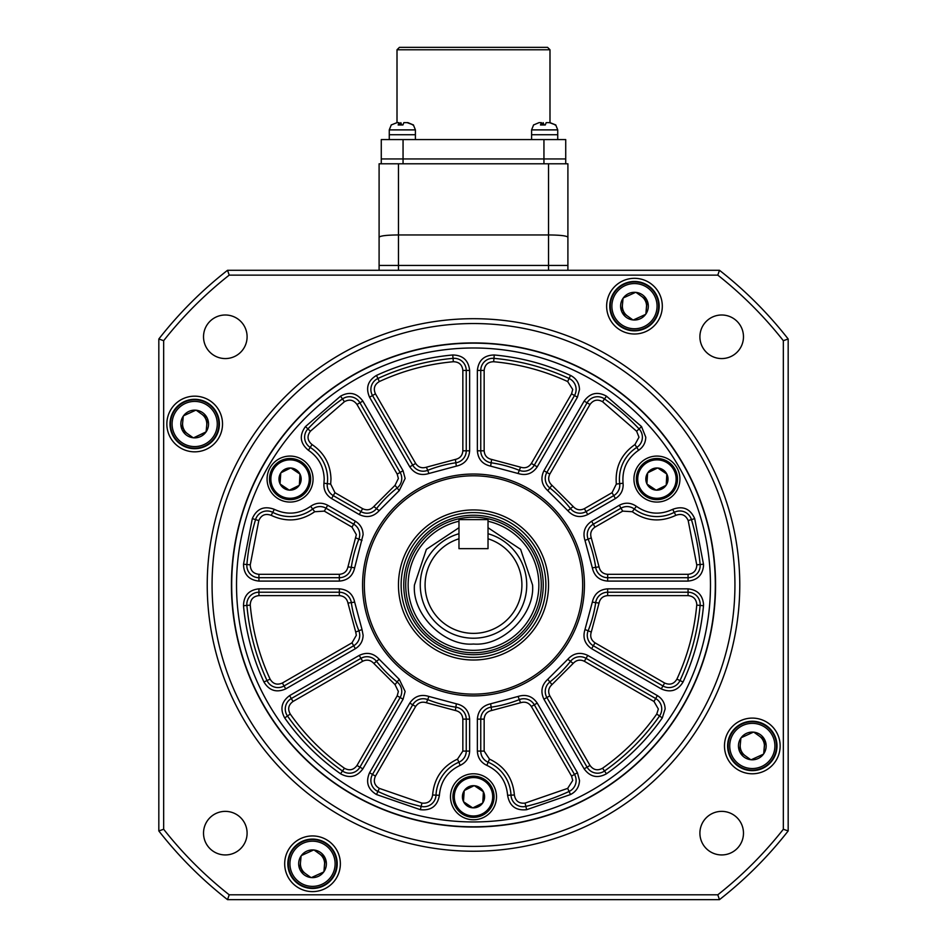 <?xml version="1.0" encoding="UTF-8"?>
<svg xmlns="http://www.w3.org/2000/svg" width="947" height="947" viewBox="0 0 947 947"><rect width="100%" height="100%" fill="white"/><g stroke="black" fill="none" stroke-linecap="round" stroke-linejoin="round"><path stroke-width="1.42" d="M743.478 336.777A21.781 21.781 0 0 1 721.685 358.57A21.781 21.781 0 0 1 699.904 336.777A21.781 21.781 0 0 1 721.685 314.996A21.781 21.781 0 0 1 743.478 336.777M743.478 833.159A21.781 21.781 0 0 1 721.685 854.94A21.781 21.781 0 0 1 699.904 833.159A21.781 21.781 0 0 1 721.685 811.366A21.781 21.781 0 0 1 743.478 833.159M247.096 833.159A21.781 21.781 0 0 1 225.315 854.94A21.781 21.781 0 0 1 203.522 833.159A21.781 21.781 0 0 1 225.315 811.366A21.781 21.781 0 0 1 247.096 833.159M247.096 336.777A21.781 21.781 0 0 1 225.315 358.57A21.781 21.781 0 0 1 203.522 336.777A21.781 21.781 0 0 1 225.315 314.996A21.781 21.781 0 0 1 247.096 336.777M222.521 423.996A27.842 27.842 0 0 1 194.691 451.837A27.842 27.842 0 0 1 166.85 423.996A27.842 27.842 0 0 1 194.691 396.166A27.842 27.842 0 0 1 222.521 423.996M662.308 306.165A27.842 27.842 0 0 1 634.466 333.995A27.842 27.842 0 0 1 606.636 306.165A27.842 27.842 0 0 1 634.466 278.323A27.842 27.842 0 0 1 662.308 306.165M780.15 745.94A27.842 27.842 0 0 1 752.309 773.782A27.842 27.842 0 0 1 724.479 745.94A27.842 27.842 0 0 1 752.309 718.098A27.842 27.842 0 0 1 780.15 745.94M340.364 863.782A27.842 27.842 0 0 1 312.534 891.612A27.842 27.842 0 0 1 284.692 863.782A27.842 27.842 0 0 1 312.534 835.941A27.842 27.842 0 0 1 340.364 863.782M207.227 584.974A266.273 266.273 0 0 1 473.5 318.701A266.273 266.273 0 0 1 739.773 584.974A266.273 266.273 0 0 1 473.5 851.235A266.273 266.273 0 0 1 207.227 584.974M212.069 584.974A261.431 261.431 0 0 1 473.5 323.543A261.431 261.431 0 0 1 734.931 584.974A261.431 261.431 0 0 1 473.5 846.393A261.431 261.431 0 0 1 212.069 584.974M715.565 584.974A242.065 242.065 0 0 1 473.5 827.027A242.065 242.065 0 0 1 231.435 584.974A242.065 242.065 0 0 1 473.5 342.909A242.065 242.065 0 0 1 715.565 584.974M788.176 830.933L788.176 339.002L783.335 340.683L783.335 829.264L788.176 830.933A399.397 399.397 0 0 1 719.46 899.65L227.54 899.65A399.397 399.397 0 0 1 158.824 830.933L158.824 339.002A399.397 399.397 0 0 1 227.54 270.286L229.21 275.127L717.79 275.127L719.46 270.286L227.54 270.286M719.46 270.286A399.397 399.397 0 0 1 788.176 339.002M227.54 899.65L229.21 894.808L717.79 894.808L719.46 899.65M158.824 339.002L163.665 340.683L163.665 829.264L158.824 830.933M717.79 275.127A394.556 394.556 0 0 1 783.335 340.683M229.21 275.127A394.556 394.556 0 0 0 163.665 340.683M163.665 829.264A394.556 394.556 0 0 0 229.21 894.808M717.79 894.808A394.556 394.556 0 0 0 783.335 829.264M398.462 270.286L398.462 234.951C386.814 235.045 380.363 235.791 379.096 237.212L379.096 265.444L567.904 265.444L567.904 163.784L548.538 163.784L567.904 163.784M567.904 237.212C566.637 235.791 560.186 235.045 548.538 234.951L548.538 270.286M379.096 237.212L379.096 163.784L398.462 163.784L398.462 234.951L548.538 234.951L548.538 163.784L381.274 163.784L381.274 139.576L381.274 163.784M312.534 839.089A24.693 24.693 0 0 1 337.215 863.782A24.693 24.693 0 0 1 312.534 888.475A24.693 24.693 0 0 1 287.841 863.782A24.693 24.693 0 0 1 312.534 839.089M567.667 381.558C544.134 370.703 519.465 364.086 493.647 361.73C487.954 361.849 484.781 364.749 484.154 370.407L484.154 450.808C484.533 455.507 487.018 458.384 491.623 459.425L520.578 467.191C525.088 468.587 528.675 467.333 531.362 463.45L571.562 393.822L572.722 389.466L567.667 381.558L569.1 378.492A12.098 12.098 0 0 1 574.498 395.526L534.297 465.155A12.098 12.098 0 0 1 519.323 470.339A123.453 123.453 0 0 0 491.138 462.787A12.098 12.098 0 0 1 480.756 450.808L480.756 370.407A12.098 12.098 0 0 1 493.955 358.357A227.54 227.54 0 0 1 569.1 378.492L570.52 375.414C576.226 378.362 579.221 383.05 579.505 389.466L577.433 397.219L537.233 466.847C532.463 473.749 526.07 475.962 518.056 473.488L490.653 466.137C482.473 464.279 478.046 459.165 477.371 450.808L477.371 370.407C478.507 360.345 484.13 355.196 494.263 354.983C520.85 357.41 546.277 364.228 570.52 375.414M324.205 479.064C323.815 466.788 318.547 457.2 308.402 450.275C300.057 443.303 299.074 435.395 305.455 426.588L340.529 396.166C349.407 391.3 356.853 392.934 362.867 401.09L403.067 470.718L405.138 478.46L399.232 490.629L379.167 510.705C373.461 516.849 366.82 518.127 359.244 514.529L331.58 498.56C325.993 494.973 323.448 489.871 323.945 483.242L324.205 479.064M327.591 479.064A37.525 37.525 0 0 0 310.225 447.422A12.098 12.098 0 0 1 307.917 428.908A227.54 227.54 0 0 1 342.483 398.936A12.098 12.098 0 0 1 359.931 402.783L400.131 472.411A12.098 12.098 0 0 1 397.136 487.977A123.453 123.453 0 0 0 376.504 508.598A12.098 12.098 0 0 1 360.937 511.593L333.273 495.624A12.098 12.098 0 0 1 327.307 483.657A37.525 37.525 0 0 0 327.591 479.064A37.525 37.525 0 0 1 327.307 483.657L330.669 484.071L334.966 492.689L331.58 498.56M351.988 527.112L324.312 511.131L314.712 511.723C300.886 521.252 286.373 522.46 271.173 515.346C265.42 513.238 261.301 514.979 258.803 520.578L250.257 564.826C250.387 570.52 253.275 573.681 258.933 574.32L339.334 574.32C344.033 573.941 346.91 571.455 347.963 566.851L356.344 534.653L351.988 527.112L353.681 524.176A12.098 12.098 0 0 1 358.866 539.151A123.453 123.453 0 0 0 351.313 567.336A12.098 12.098 0 0 1 339.334 577.706L258.933 577.706A12.098 12.098 0 0 1 246.883 564.519A227.54 227.54 0 0 1 255.56 519.595A12.098 12.098 0 0 1 272.736 512.339A37.525 37.525 0 0 0 312.664 509.024A12.098 12.098 0 0 1 326.005 508.196L353.681 524.176L355.374 521.241C360.334 524.342 362.914 528.817 363.115 534.653L354.663 567.821C352.805 575.989 347.691 580.416 339.334 581.091L258.933 581.091C248.872 579.966 243.734 574.344 243.509 564.211L252.304 518.625C256.755 508.693 264.083 505.603 274.299 509.332C286.988 515.263 299.098 514.257 310.628 506.314C316.109 502.573 321.802 502.218 327.698 505.26L355.374 521.241M355.717 632.051L347.963 603.085C346.91 598.492 344.033 596.006 339.334 595.616L258.933 595.616C253.275 596.255 250.387 599.427 250.257 605.121C252.624 630.927 259.229 655.608 270.096 679.141C273.044 684.018 277.14 685.308 282.36 683.024L351.988 642.824L356.344 635.283L355.717 632.051L358.866 630.785A12.098 12.098 0 0 1 353.681 645.759L284.053 685.959A12.098 12.098 0 0 1 267.018 680.562A227.54 227.54 0 0 1 246.883 605.417A12.098 12.098 0 0 1 258.933 592.23L339.334 592.23A12.098 12.098 0 0 1 351.313 602.6A123.453 123.453 0 0 0 358.866 630.785L362.014 629.53L363.115 635.283C362.914 641.119 360.334 645.594 355.374 648.695L285.745 688.895C276.465 692.955 269.197 690.647 263.941 681.994C252.754 657.739 245.936 632.324 243.509 605.725C243.734 595.604 248.872 589.969 258.933 588.845L339.334 588.845C347.691 589.519 352.805 593.947 354.663 602.126L362.014 629.53M395.041 684.634L373.84 663.433C370.632 659.976 366.903 659.254 362.63 661.278L293.014 701.478C288.421 704.852 287.497 709.043 290.244 714.038C305.194 735.215 323.258 753.279 344.436 768.23C349.419 770.965 353.61 770.041 356.995 765.46L397.195 695.832L398.367 691.476L395.041 684.634L397.136 681.97A12.098 12.098 0 0 1 400.131 697.525L359.931 767.153A12.098 12.098 0 0 1 342.483 771A227.54 227.54 0 0 1 287.474 715.991A12.098 12.098 0 0 1 291.309 698.543L360.937 658.343A12.098 12.098 0 0 1 376.504 661.337A123.453 123.453 0 0 0 397.136 681.97L399.232 679.307L405.138 691.476L403.067 699.217L362.867 768.846C356.853 777.002 349.407 778.647 340.529 773.77C318.713 758.369 300.104 739.761 284.704 717.944C279.827 709.066 281.472 701.62 289.616 695.607L359.244 655.407C366.82 651.808 373.461 653.087 379.167 659.242L399.232 679.307M571.562 776.114L531.362 706.486C528.675 702.603 525.088 701.36 520.578 702.745L491.623 710.51C487.018 711.552 484.533 714.429 484.154 719.128L484.154 751.089L489.469 759.103C504.621 766.312 512.919 778.28 514.375 794.995C515.417 801.032 518.992 803.731 525.076 803.103L567.667 788.378L572.722 780.47L571.562 776.114L574.498 774.421A12.098 12.098 0 0 1 569.1 791.455A227.54 227.54 0 0 1 525.857 806.406A12.098 12.098 0 0 1 510.989 795.149A37.525 37.525 0 0 0 488.143 762.228A12.098 12.098 0 0 1 480.756 751.089L480.756 719.128A12.098 12.098 0 0 1 491.138 707.16A123.453 123.453 0 0 0 519.323 699.608A12.098 12.098 0 0 1 534.297 704.793L574.498 774.421L577.433 772.728L579.505 780.47C579.221 786.886 576.226 791.574 570.52 794.533L526.639 809.697C515.819 810.81 509.474 806.015 507.604 795.291C506.396 781.346 499.471 771.367 486.817 765.354C480.839 762.477 477.69 757.718 477.371 751.089L477.371 719.128C478.046 710.771 482.473 705.669 490.653 703.799L518.056 696.459C526.07 693.985 532.463 696.199 537.233 703.1L577.433 772.728M653.986 701.478L584.37 661.278C580.109 659.254 576.368 659.976 573.16 663.433L551.959 684.634C548.502 687.842 547.78 691.57 549.805 695.832L590.005 765.46C593.39 770.041 597.569 770.965 602.564 768.23C623.742 753.279 641.806 735.215 656.756 714.038L658.354 709.019L653.986 701.478L655.691 698.543A12.098 12.098 0 0 1 659.526 715.991A227.54 227.54 0 0 1 604.517 771A12.098 12.098 0 0 1 587.069 767.153L546.869 697.525A12.098 12.098 0 0 1 549.864 681.97A123.453 123.453 0 0 0 570.496 661.337A12.098 12.098 0 0 1 586.063 658.343L655.691 698.543L657.384 695.607C662.344 698.708 664.924 703.171 665.125 709.019L662.296 717.944C646.896 739.761 628.287 758.369 606.471 773.77C597.593 778.647 590.147 777.002 584.133 768.846L543.933 699.217C540.346 691.641 541.613 685.012 547.768 679.307L567.833 659.242C573.539 653.087 580.18 651.808 587.756 655.407L657.384 695.607M688.067 595.616L607.666 595.616C602.967 595.994 600.09 598.492 599.037 603.085L591.283 632.051C589.886 636.55 591.129 640.148 595.012 642.824L664.64 683.024C669.86 685.308 673.956 684.018 676.904 679.141C687.771 655.608 694.376 630.927 696.743 605.121L696.779 604.34C696.234 599.072 693.334 596.16 688.067 595.616L688.067 592.23A12.098 12.098 0 0 1 700.117 605.417A227.54 227.54 0 0 1 679.982 680.562A12.098 12.098 0 0 1 662.947 685.959L593.319 645.759A12.098 12.098 0 0 1 588.134 630.785A123.453 123.453 0 0 0 595.687 602.6A12.098 12.098 0 0 1 607.666 592.23L688.067 592.23L688.067 588.845C697.418 589.815 702.591 594.976 703.55 604.34L703.491 605.725C701.064 632.324 694.246 657.739 683.059 681.994C677.803 690.647 670.535 692.955 661.255 688.895L591.626 648.695C584.725 643.936 582.512 637.544 584.986 629.53L592.337 602.126C594.195 593.947 599.309 589.519 607.666 588.845L688.067 588.845M696.743 564.826L688.197 520.578C685.699 514.979 681.58 513.238 675.827 515.346C660.627 522.46 646.114 521.252 632.288 511.723L622.688 511.131L595.012 527.112C591.129 529.787 589.886 533.386 591.283 537.896L599.037 566.851C600.09 571.443 602.967 573.941 607.666 574.32L688.067 574.32C693.322 573.775 696.234 570.875 696.779 565.608L696.743 564.826L700.117 564.519A12.098 12.098 0 0 1 688.067 577.706L607.666 577.706A12.098 12.098 0 0 1 595.687 567.336A123.453 123.453 0 0 0 588.134 539.151A12.098 12.098 0 0 1 593.319 524.176L620.995 508.196A12.098 12.098 0 0 1 634.336 509.024A37.525 37.525 0 0 0 674.264 512.339A12.098 12.098 0 0 1 691.44 519.595A227.54 227.54 0 0 1 700.117 564.519L703.491 564.211L703.55 565.608C702.591 574.959 697.418 580.132 688.067 581.091L607.666 581.091C599.309 580.416 594.195 576.001 592.337 567.821L584.986 540.406C582.512 532.392 584.725 526.011 591.626 521.241L619.302 505.26C625.198 502.218 630.891 502.573 636.372 506.314C647.902 514.257 660.012 515.263 672.701 509.332C682.917 505.603 690.245 508.693 694.696 518.625L703.491 564.211M616.331 484.071C614.994 467.345 621.196 454.169 634.952 444.557L638.988 437.206L636.621 431.228L602.564 401.706C597.581 398.971 593.39 399.894 590.005 404.476L549.805 474.104C547.78 478.365 548.502 482.106 551.959 485.314L573.16 506.503C576.368 509.971 580.097 510.682 584.37 508.669L612.034 492.689L616.331 484.071L619.693 483.657A12.098 12.098 0 0 1 613.727 495.624L586.063 511.593A12.098 12.098 0 0 1 570.496 508.598A123.453 123.453 0 0 0 549.864 487.977A12.098 12.098 0 0 1 546.869 472.411L587.069 402.783A12.098 12.098 0 0 1 604.517 398.936A227.54 227.54 0 0 1 639.083 428.908A12.098 12.098 0 0 1 636.775 447.422A37.525 37.525 0 0 0 619.693 483.657L623.055 483.242L623.173 485.136C622.96 490.984 620.38 495.459 615.42 498.56L587.756 514.529C580.18 518.127 573.539 516.849 567.833 510.705L547.768 490.629C541.625 484.935 540.346 478.294 543.933 470.718L584.133 401.09C590.147 392.934 597.593 391.3 606.471 396.166L641.545 426.588L645.771 437.206C645.594 442.782 643.202 447.138 638.598 450.275C627.115 458.301 621.942 469.286 623.055 483.242M231.684 584.974A241.816 241.816 0 0 1 473.5 343.145A241.816 241.816 0 0 1 715.316 584.974A241.816 241.816 0 0 1 473.5 826.79A241.816 241.816 0 0 1 231.684 584.974M548.538 584.974A75.038 75.038 0 0 1 473.5 660.012A75.038 75.038 0 0 1 398.462 584.974A75.038 75.038 0 0 1 473.5 509.936A75.038 75.038 0 0 1 548.538 584.974M236.525 584.974A236.975 236.975 0 0 1 473.5 347.987A236.975 236.975 0 0 1 710.475 584.974A236.975 236.975 0 0 1 473.5 821.949A236.975 236.975 0 0 1 236.525 584.974M313.066 479.064A23 23 0 0 1 290.078 502.064A23 23 0 0 1 267.078 479.064A23 23 0 0 1 290.078 456.075A23 23 0 0 1 313.066 479.064M496.5 796.77A23 23 0 0 1 473.5 819.771A23 23 0 0 1 450.5 796.77A23 23 0 0 1 473.5 773.782A23 23 0 0 1 496.5 796.77M679.922 479.064A23 23 0 0 1 656.922 502.064A23 23 0 0 1 633.934 479.064A23 23 0 0 1 656.922 456.075A23 23 0 0 1 679.922 479.064M582.665 584.974A109.165 109.165 0 0 1 473.5 694.139A109.165 109.165 0 0 1 364.335 584.974A109.165 109.165 0 0 1 473.5 475.796A109.165 109.165 0 0 1 582.665 584.974M584.429 584.974A110.929 110.929 0 0 1 473.5 695.903A110.929 110.929 0 0 1 362.571 584.974A110.929 110.929 0 0 1 473.5 474.033A110.929 110.929 0 0 1 584.429 584.974M369.567 397.219C365.518 387.939 367.827 380.67 376.48 375.414C400.723 364.228 426.15 357.41 452.737 354.983C462.87 355.196 468.493 360.345 469.629 370.407L469.629 450.808C468.954 459.165 464.527 464.279 456.347 466.137L428.944 473.488C420.93 475.962 414.537 473.749 409.767 466.847L369.567 397.219L372.502 395.526A12.098 12.098 0 0 1 377.9 378.492A227.54 227.54 0 0 1 453.045 358.357A12.098 12.098 0 0 1 466.244 370.407L466.244 450.808A12.098 12.098 0 0 1 455.862 462.787A123.453 123.453 0 0 0 427.677 470.339A12.098 12.098 0 0 1 412.703 465.155L372.502 395.526L375.438 393.822L415.638 463.45L409.767 466.847M460.183 765.354C447.529 771.355 440.604 781.346 439.396 795.291C437.526 806.015 431.181 810.81 420.361 809.697L376.48 794.533C367.827 789.277 365.518 782.009 369.567 772.728L409.767 703.1C414.537 696.199 420.93 693.985 428.944 696.459L456.347 703.799C464.527 705.657 468.954 710.771 469.629 719.128L469.629 751.089C469.31 757.718 466.161 762.465 460.183 765.354L458.857 762.228A37.525 37.525 0 0 0 436.011 795.149A12.098 12.098 0 0 1 421.143 806.406A227.54 227.54 0 0 1 377.9 791.455A12.098 12.098 0 0 1 372.502 774.421L412.703 704.793A12.098 12.098 0 0 1 427.677 699.608A123.453 123.453 0 0 0 455.862 707.16A12.098 12.098 0 0 1 466.244 719.128L466.244 751.089A12.098 12.098 0 0 1 458.857 762.228L457.531 759.103L462.846 751.089L469.629 751.089M403.067 470.718L400.131 472.411L359.931 402.783L362.867 401.09M397.195 695.832L400.131 697.525L359.931 767.153L362.867 768.846M591.626 521.241L593.319 524.176L620.995 508.196L619.302 505.26M587.756 514.529L586.063 511.593L613.727 495.624L612.034 492.689M415.638 463.45C418.325 467.333 421.912 468.576 426.422 467.191L455.377 459.425C459.982 458.384 462.467 455.507 462.846 450.808L462.846 370.407C462.219 364.749 459.046 361.849 453.353 361.73C427.535 364.086 402.866 370.703 379.333 381.558C374.456 384.518 373.165 388.601 375.438 393.822M334.966 492.689L362.63 508.669C366.891 510.682 370.632 509.971 373.84 506.503L395.041 485.314L398.367 478.46L397.195 474.104L356.995 404.476C353.61 399.894 349.431 398.971 344.436 401.706L310.379 431.228C306.792 436.188 307.349 440.639 312.048 444.557C324.205 452.855 330.515 464.35 330.977 479.064L330.669 484.071M462.846 751.089L462.846 719.128C462.467 714.429 459.982 711.552 455.377 710.51L426.422 702.745C421.912 701.36 418.325 702.603 415.638 706.486L375.438 776.114C373.165 781.334 374.456 785.418 379.333 788.378L421.924 803.103C428.008 803.731 431.583 801.032 432.625 794.995C434.069 778.28 442.379 766.312 457.531 759.103M379.096 270.286L379.096 265.444L567.904 265.444L567.904 270.286M397.006 49.765L399.433 47.35L547.567 47.35L549.994 49.765L397.006 49.765L397.006 122.636L391.194 124.98M549.994 49.765L549.994 122.636L555.806 124.98L549.473 122.636L546.182 122.636L545.259 124.98L540.488 124.98L541.412 122.636L539.056 122.636L533.528 124.98M403.055 163.784L403.055 158.942L381.274 158.942L543.945 158.942L403.055 158.942L403.055 139.576L381.274 139.576M565.726 163.784L565.726 158.942L543.945 158.942L543.945 163.784M403.055 139.576L543.945 139.576L543.945 158.942L565.726 158.942L565.726 139.576L543.945 139.576M752.309 721.247A24.693 24.693 0 0 1 777.002 745.94A24.693 24.693 0 0 1 752.309 770.633A24.693 24.693 0 0 1 727.616 745.94A24.693 24.693 0 0 1 752.309 721.247M728.101 745.94A24.208 24.208 0 0 1 752.309 721.732A24.208 24.208 0 0 1 776.516 745.94A24.208 24.208 0 0 1 752.309 770.148A24.208 24.208 0 0 1 728.101 745.94A24.208 24.208 0 0 0 752.309 770.148A24.208 24.208 0 0 0 776.516 745.94A24.208 24.208 0 0 0 752.309 721.732M764.998 740.388A13.85 13.85 0 0 1 763.708 753.812L763.46 754.155A13.85 13.85 0 0 1 751.196 759.754L750.77 759.707A13.85 13.85 0 0 1 739.796 751.882L739.619 751.492A13.85 13.85 0 0 1 740.909 738.068L741.158 737.725A13.85 13.85 0 0 1 753.421 732.138L753.848 732.173A13.85 13.85 0 0 1 764.821 739.998L763.708 753.812L764.998 740.388M739.796 751.882L750.77 759.707M751.196 759.754L763.46 754.155M764.821 739.998L753.848 732.173M753.421 732.138L741.158 737.725M740.909 738.068L739.619 751.492M458.975 519.607L488.025 519.607L488.025 548.656L458.975 548.656L458.975 519.607M288.326 863.782A24.208 24.208 0 0 1 312.534 839.575A24.208 24.208 0 0 1 336.73 863.782A24.208 24.208 0 0 1 312.534 887.99A24.208 24.208 0 0 1 288.326 863.782A24.208 24.208 0 0 0 312.534 887.99A24.208 24.208 0 0 0 336.73 863.782A24.208 24.208 0 0 0 312.534 839.575M325.223 858.231A13.85 13.85 0 0 1 323.933 871.654L323.685 871.998A13.85 13.85 0 0 1 311.409 877.585L310.983 877.549A13.85 13.85 0 0 1 300.01 869.713L299.832 869.322A13.85 13.85 0 0 1 301.122 855.91L301.383 855.555A13.85 13.85 0 0 1 313.646 849.968L314.073 850.015A13.85 13.85 0 0 1 325.046 857.84L323.933 871.654L325.223 858.231M300.01 869.713L310.983 877.549M311.409 877.585L323.685 871.998M325.046 857.84L314.073 850.015M313.646 849.968L301.383 855.555M301.122 855.91L299.832 869.322M194.691 399.303A24.693 24.693 0 0 1 219.384 423.996A24.693 24.693 0 0 1 194.691 448.689A24.693 24.693 0 0 1 169.998 423.996A24.693 24.693 0 0 1 194.691 399.303M634.466 281.472A24.693 24.693 0 0 1 659.159 306.165A24.693 24.693 0 0 1 634.466 330.846A24.693 24.693 0 0 1 609.785 306.165A24.693 24.693 0 0 1 634.466 281.472M300.483 862.622A12.098 12.098 0 0 0 305.502 873.631M324.572 864.942A12.098 12.098 0 0 0 319.553 853.922M182.641 422.836A12.098 12.098 0 0 0 187.66 433.856M206.742 425.156A12.098 12.098 0 0 0 201.723 414.147M622.428 304.993A12.098 12.098 0 0 0 627.447 316.014M646.517 307.325A12.098 12.098 0 0 0 641.498 296.304M740.258 744.78A12.098 12.098 0 0 0 745.277 755.789M764.359 747.1A12.098 12.098 0 0 0 759.34 736.091M636.348 479.064A20.574 20.574 0 0 1 656.922 458.49A20.574 20.574 0 0 1 677.507 479.064A20.574 20.574 0 0 1 656.922 499.637A20.574 20.574 0 0 1 636.348 479.064A20.574 20.574 0 0 0 656.922 499.637A20.574 20.574 0 0 0 677.507 479.064A20.574 20.574 0 0 0 656.922 458.49M666.96 474.317A11.092 11.092 0 0 1 666.226 485.124L666.049 485.373A11.092 11.092 0 0 1 656.33 490.144L656.022 490.12A11.092 11.092 0 0 1 647.038 484.083L646.896 483.81A11.092 11.092 0 0 1 647.63 473.015L647.807 472.754A11.092 11.092 0 0 1 657.526 467.996L657.834 468.007A11.092 11.092 0 0 1 666.818 474.045L666.226 485.124L666.96 474.317M647.038 484.083L656.022 490.12M656.33 490.144L666.049 485.373M666.818 474.045L657.834 468.007M657.526 467.996L647.807 472.754M647.63 473.015L646.896 483.81M452.926 796.77A20.574 20.574 0 0 1 473.5 776.197A20.574 20.574 0 0 1 494.074 796.77A20.574 20.574 0 0 1 473.5 817.344A20.574 20.574 0 0 1 452.926 796.77A20.574 20.574 0 0 0 473.5 817.344A20.574 20.574 0 0 0 494.074 796.77A20.574 20.574 0 0 0 473.5 776.197M483.526 792.023A11.092 11.092 0 0 1 482.792 802.831L482.627 803.08A11.092 11.092 0 0 1 472.896 807.85L472.6 807.827A11.092 11.092 0 0 1 463.604 801.789L463.474 801.517A11.092 11.092 0 0 1 464.208 790.721L464.373 790.461A11.092 11.092 0 0 1 474.104 785.69L474.4 785.714A11.092 11.092 0 0 1 483.396 791.751L482.792 802.831L483.526 792.023M463.604 801.789L472.6 807.827M472.896 807.85L482.627 803.08M483.396 791.751L474.4 785.714M474.104 785.69L464.373 790.461M464.208 790.721L463.474 801.517M405.115 122.636L407.944 122.636L413.472 124.98L407.139 122.636L403.848 122.636L402.925 124.98L398.154 124.98L399.078 122.636L396.722 122.636M413.472 124.98L412.679 124.98M415.402 139.576L415.402 134.734L389.264 134.734L389.264 129.893L391.289 124.862L389.264 129.893L415.402 129.893L413.377 124.862M389.264 139.576L389.264 134.734L415.402 134.734L415.402 129.893M400.344 124.708L400.818 122.636L401.741 124.98M399.551 124.755L399.078 122.636M170.484 423.996A24.208 24.208 0 0 1 194.691 399.788A24.208 24.208 0 0 1 218.899 423.996A24.208 24.208 0 0 1 194.691 448.203A24.208 24.208 0 0 1 170.484 423.996A24.208 24.208 0 0 0 194.691 448.203A24.208 24.208 0 0 0 218.899 423.996A24.208 24.208 0 0 0 194.691 399.788M205.842 432.223A13.85 13.85 0 0 1 193.579 437.81L193.152 437.763A13.85 13.85 0 0 1 182.179 429.938L182.002 429.547A13.85 13.85 0 0 1 183.292 416.124L183.54 415.78A13.85 13.85 0 0 1 195.804 410.193L196.23 410.229A13.85 13.85 0 0 1 207.204 418.065L207.381 418.456A13.85 13.85 0 0 1 206.091 431.868L194.691 437.301L205.842 432.223M182.179 429.938L193.152 437.763M193.579 437.81L194.691 437.301M206.091 431.868L207.381 418.456M207.204 418.065L196.23 410.229M195.804 410.193L183.54 415.78M183.292 416.124L182.002 429.547M555.806 124.98L555.013 124.98L555.806 124.98M557.736 139.576L557.736 134.734L531.598 134.734L531.598 129.893L533.623 124.862M531.598 139.576L531.598 134.734L557.736 134.734L557.736 129.893L531.598 129.893M542.678 124.708L543.152 122.636L544.075 124.98M541.885 124.755L541.412 122.636M547.449 122.636L550.278 122.636M610.27 306.165A24.208 24.208 0 0 1 634.466 281.957A24.208 24.208 0 0 1 658.674 306.165A24.208 24.208 0 0 1 634.466 330.361A24.208 24.208 0 0 1 610.27 306.165A24.208 24.208 0 0 0 634.466 330.361A24.208 24.208 0 0 0 658.674 306.165A24.208 24.208 0 0 0 634.466 281.957M647.168 300.613A13.85 13.85 0 0 1 645.878 314.025L645.617 314.38A13.85 13.85 0 0 1 633.354 319.968L632.927 319.932A13.85 13.85 0 0 1 621.954 312.096L621.777 311.705A13.85 13.85 0 0 1 623.067 298.293L623.315 297.938A13.85 13.85 0 0 1 635.591 292.351L636.017 292.386A13.85 13.85 0 0 1 646.99 300.223L645.878 314.025L647.168 300.613M621.954 312.096L632.927 319.932M633.354 319.968L645.617 314.38M646.99 300.223L636.017 292.386M635.591 292.351L623.315 297.938M623.067 298.293L621.777 311.705M488.025 527.716L520.613 549.343L532.557 584.974C535.102 614.319 502.845 646.576 473.5 644.031C444.155 646.576 411.898 614.319 414.443 584.974L426.387 549.343L458.975 527.716M488.025 533.729A53.257 53.257 0 0 1 473.5 638.219A53.257 53.257 0 0 1 458.975 533.729M458.975 521.252A65.355 65.355 0 0 0 473.5 650.329A65.355 65.355 0 0 0 488.025 521.252M473.5 652.743A67.782 67.782 0 0 0 541.282 584.974A67.782 67.782 0 0 0 473.5 517.192A67.782 67.782 0 0 0 405.718 584.974A67.782 67.782 0 0 0 473.5 652.743M543.235 584.974A69.735 69.735 0 0 0 473.5 515.239A69.735 69.735 0 0 0 403.765 584.974A69.735 69.735 0 0 0 473.5 654.708A69.735 69.735 0 0 0 543.235 584.974M545.874 584.974A72.374 72.374 0 0 0 473.5 512.587A72.374 72.374 0 0 0 401.126 584.974A72.374 72.374 0 0 0 473.5 657.348A72.374 72.374 0 0 0 545.874 584.974M488.025 538.784A48.415 48.415 0 0 1 512.753 613.301A48.415 48.415 0 0 1 434.247 613.301A48.415 48.415 0 0 1 458.975 538.784L458.975 548.656L488.025 548.656L488.025 538.784M269.493 479.064A20.574 20.574 0 0 1 290.078 458.49A20.574 20.574 0 0 1 310.652 479.064A20.574 20.574 0 0 1 290.078 499.637A20.574 20.574 0 0 1 269.493 479.064A20.574 20.574 0 0 0 290.078 499.637A20.574 20.574 0 0 0 310.652 479.064A20.574 20.574 0 0 0 290.078 458.49M300.104 474.317A11.092 11.092 0 0 1 299.37 485.124L299.193 485.373A11.092 11.092 0 0 1 289.474 490.144L289.166 490.12A11.092 11.092 0 0 1 280.182 484.083L280.04 483.81A11.092 11.092 0 0 1 280.774 473.015L280.951 472.754A11.092 11.092 0 0 1 290.67 467.996L290.978 468.007A11.092 11.092 0 0 1 299.962 474.045L299.37 485.124L300.104 474.317M280.182 484.083L289.166 490.12M289.474 490.144L299.193 485.373M299.962 474.045L290.978 468.007M290.67 467.996L280.951 472.754M280.774 473.015L280.04 483.81M308.402 450.275L312.048 444.557M641.545 426.588L636.621 431.228M571.562 393.822L577.433 397.219M395.041 485.314L399.232 490.629M355.717 537.896L362.014 540.406M351.988 642.824L355.374 648.695M570.52 794.533L567.667 788.378M662.296 717.944L656.756 714.038M703.491 605.725L696.743 605.121M688.067 574.32L688.067 581.091M634.952 444.557L638.598 450.275M493.647 361.73L494.263 354.983M477.371 370.407L484.154 370.407M477.371 450.808L484.154 450.808M490.653 466.137L491.623 459.425M518.056 473.488L520.578 467.191M537.233 466.847L531.362 463.45M379.333 381.558L376.48 375.414M428.944 473.488L426.422 467.191M456.347 466.137L455.377 459.425M469.629 450.808L462.846 450.808M469.629 370.407L462.846 370.407M452.737 354.983L453.353 361.73M310.379 431.228L305.455 426.588M323.945 483.242L327.307 483.657M359.244 514.529L362.63 508.669M379.167 510.705L373.84 506.503M340.529 396.166L344.436 401.706M250.257 564.826L243.509 564.211M258.933 581.091L258.933 574.32M339.334 581.091L339.334 574.32M354.663 567.821L347.963 566.851M327.698 505.26L324.312 511.131M310.628 506.314L314.712 511.723M274.299 509.332L271.173 515.346M252.304 518.625L258.803 520.578M270.096 679.141L263.941 681.994M285.745 688.895L282.36 683.024M354.663 602.126L347.963 603.085M339.334 588.845L339.334 595.616M258.933 588.845L258.933 595.616M243.509 605.725L250.257 605.121M344.436 768.23L340.529 773.77M403.067 699.217L400.131 697.525M379.167 659.242L373.84 663.433M359.244 655.407L362.63 661.278M289.616 695.607L293.014 701.478M284.704 717.944L290.244 714.038M421.924 803.103L420.361 809.697M439.396 795.291L432.625 794.995M469.629 719.128L462.846 719.128M456.347 703.799L455.377 710.51M428.944 696.459L426.422 702.745M409.767 703.1L415.638 706.486M369.567 772.728L375.438 776.114M376.48 794.533L379.333 788.378M537.233 703.1L531.362 706.486M518.056 696.459L520.578 702.745M490.653 703.799L491.623 710.51M477.371 719.128L484.154 719.128M477.371 751.089L484.154 751.089M486.817 765.354L489.469 759.103M507.604 795.291L514.375 794.995M526.639 809.697L525.076 803.103M587.756 655.407L584.37 661.278M567.833 659.242L573.16 663.433M547.768 679.307L551.959 684.634M543.933 699.217L549.805 695.832M584.133 768.846L590.005 765.46M606.471 773.77L602.564 768.23M607.666 588.845L607.666 595.616M592.337 602.126L599.037 603.085M584.986 629.53L591.283 632.051M591.626 648.695L595.012 642.824M661.255 688.895L664.64 683.024M683.059 681.994L676.904 679.141M688.197 520.578L694.696 518.625M672.701 509.332L675.827 515.346M636.372 506.314L632.288 511.723M584.986 540.406L591.283 537.896M592.337 567.821L599.037 566.851M607.666 581.091L607.666 574.32M602.564 401.706L606.471 396.166M584.133 401.09L590.005 404.476M543.933 470.718L549.805 474.104M547.768 490.629L551.959 485.314M567.833 510.705L573.16 506.503M615.42 498.56L613.727 495.624M397.195 474.104L400.131 472.411M356.995 404.476L359.931 402.783M356.995 765.46L359.931 767.153M622.688 511.131L620.995 508.196M595.012 527.112L593.319 524.176M584.37 508.669L586.063 511.593M729.723 745.94A22.598 22.598 0 0 1 752.309 723.354A22.598 22.598 0 0 1 774.906 745.94A22.598 22.598 0 0 1 752.309 768.538A22.598 22.598 0 0 1 729.723 745.94M289.936 863.782A22.598 22.598 0 0 1 312.534 841.185A22.598 22.598 0 0 1 335.12 863.782A22.598 22.598 0 0 1 312.534 886.368A22.598 22.598 0 0 1 289.936 863.782M637.722 479.064A19.2 19.2 0 0 1 656.922 459.863A19.2 19.2 0 0 1 676.134 479.064A19.2 19.2 0 0 1 656.922 498.276A19.2 19.2 0 0 1 637.722 479.064M454.3 796.77A19.2 19.2 0 0 1 473.5 777.57A19.2 19.2 0 0 1 492.7 796.77A19.2 19.2 0 0 1 473.5 815.983A19.2 19.2 0 0 1 454.3 796.77M172.094 423.996A22.598 22.598 0 0 1 194.691 401.41A22.598 22.598 0 0 1 217.277 423.996A22.598 22.598 0 0 1 194.691 446.593A22.598 22.598 0 0 1 172.094 423.996M611.88 306.165A22.598 22.598 0 0 1 634.466 283.567A22.598 22.598 0 0 1 657.064 306.165A22.598 22.598 0 0 1 634.466 328.751A22.598 22.598 0 0 1 611.88 306.165M270.866 479.064A19.2 19.2 0 0 1 290.078 459.863A19.2 19.2 0 0 1 309.278 479.064A19.2 19.2 0 0 1 290.078 498.276A19.2 19.2 0 0 1 270.866 479.064M557.736 129.893L555.711 124.862L557.736 129.893"/></g></svg>
